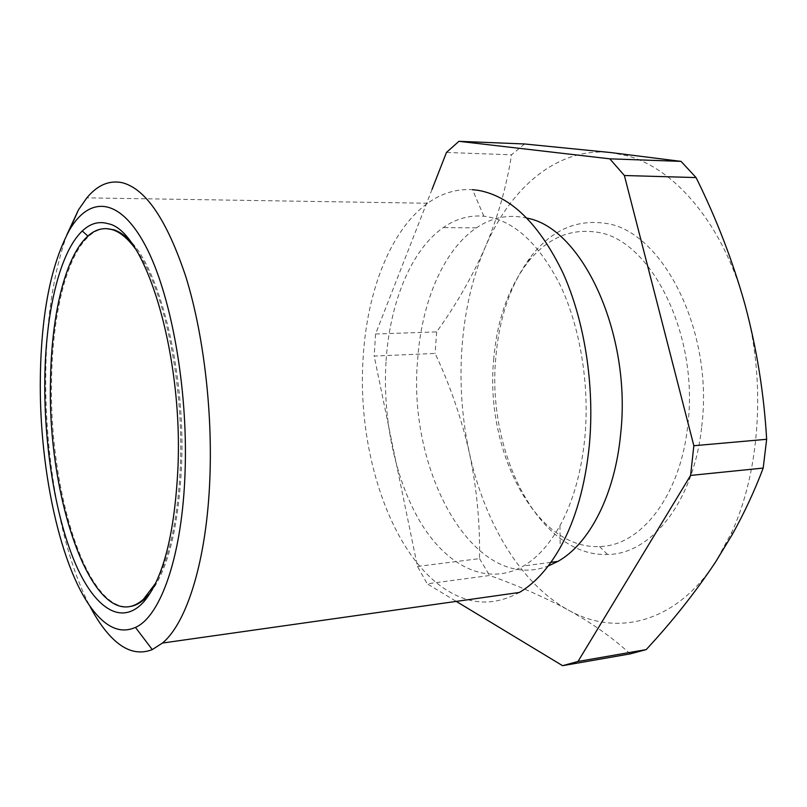 <?xml version="1.0" encoding="UTF-8"?>
<svg xmlns="http://www.w3.org/2000/svg" width="807" height="807" viewBox="0 0 807 807"><rect width="100%" height="100%" fill="white"/><g stroke="black" fill="none" stroke-linecap="round" stroke-linejoin="round"><path stroke-width="0.61" stroke-dasharray="4.04 3.03" d="M630.186 653.882C612.644 637.752 592.035 623.135 568.36 610.052C544.17 597.069 517.923 585.549 489.617 575.502L427.216 583.824L456.278 601.397M524.54 143.979L511.507 154.803L446.453 152.462M417.481 566.433L479.519 558.626C480.115 522.906 476.745 487.761 469.442 453.201C461.584 418.702 450.145 385.443 435.114 353.446L374.186 356.069L417.481 566.433L427.216 583.824M432.038 189.383L375.548 334.007L374.186 356.069M375.548 334.007L436.627 331.889C455.884 305.217 472.065 277.033 485.189 247.325C497.768 217.587 506.544 186.74 511.507 154.803M436.627 331.889L435.114 353.446M479.519 558.626L489.617 575.502M745.123 305.056C723.667 225.062 675.469 168.734 627.412 155.832L611.02 152.584C557.435 146.723 510.417 187.759 485.189 247.325C459.566 307.053 454.301 384.082 469.442 453.201C484.392 522.21 520.364 583.632 568.36 610.052C615.751 636.975 675.469 623.801 715.668 561.854L731.687 532.438C760.214 470.804 766.136 380.41 745.123 305.056M493.652 359.801C496.941 320.349 508.339 287.837 527.839 262.275C547.025 238.368 569.903 228.32 596.484 232.144C650.059 238.398 699.235 333.725 687.816 424.845C680.614 496.134 640.486 546.188 599.52 546.531C535.202 549.809 484.906 449.983 493.652 359.801M527.062 218.152C508.975 214.016 492.109 217.244 476.453 227.836C443.073 250.281 421.335 303.069 417.582 360.608C407.464 471.268 474.022 594.416 548.205 566.02M385.998 362.05C382.457 420.306 395.743 482.455 422.101 524.964C448.46 567.069 487.963 586.457 523.592 565.919C537.351 557.808 549.476 544.392 559.957 525.66C573.091 501.611 581.403 472.206 584.873 437.414C589.735 384.989 580.243 327.37 560.33 285.406C538.612 242.776 513.121 219.716 483.857 216.226C469.361 214.975 455.814 218.778 443.225 227.624C410.632 250.382 389.529 303.815 385.998 362.05M483.857 216.226L472.529 189.675C456.459 188.727 441.5 193.256 427.649 203.253C390.467 229.955 366.923 291.63 363.1 358.227C356.835 452.525 391.526 557.183 448.349 591.138C471.611 605.169 495.286 605.613 519.375 592.449M135.253 248.576C162.772 283.993 183.825 379.683 180.385 464.963C178.065 517.943 169.803 557.375 155.6 583.269M67.011 234.423C53.645 271.989 46.564 317.887 45.767 372.128C44.506 457.317 60.939 550.334 89.567 605.583M106.09 228.583C99.856 228.785 93.975 231.438 88.457 236.572L84.453 240.768C64.308 264.484 52.354 319.875 51.567 380.45C48.884 488.296 85.713 611.081 129.07 606.642M150.425 592.772C168.26 569.036 178.65 526.406 181.605 464.862C185.509 371.281 159.645 267.621 128.969 239.77M701.727 426.449C714.054 329.922 661.316 229.208 604.433 223.206C576.228 219.433 552.018 230.187 531.783 255.466C511.235 282.46 499.23 316.637 495.78 357.985C486.611 452.434 539.268 557.274 607.51 554.459C650.967 554.48 693.939 501.924 701.727 426.449M627.412 155.832L626.999 154.399M731.687 532.438L732.252 534.547M550.919 562.338L523.592 565.919M559.957 525.66L560.219 547.59M88.457 236.572L87.892 236.068M83.353 240.768L84.453 240.768M427.649 203.253L86.843 197.856M476.453 227.836L443.225 227.624M527.839 262.275L531.783 255.466M599.52 546.531L607.51 554.459"/><path stroke-width="1.21" d="M690.59 475.424L763.19 468.07C754.686 490.666 744.367 512.818 732.252 534.547L715.668 561.854C695.422 592.318 672.261 621.561 646.195 649.605L578.004 661.468L690.59 475.424L693.849 445.726L624.386 175.512L609.799 158.828L458.921 141.316L446.453 152.462L432.038 189.383M763.19 468.07L766.65 439.29L693.849 445.726M456.278 601.397L562.58 665.684L578.004 661.468M646.195 649.605L630.186 653.882L562.58 665.684M624.386 175.512L696.068 177.58L681.058 161.38L611.02 152.584L524.54 143.979L458.921 141.316M681.058 161.38L609.799 158.828M696.068 177.58C716.445 218.647 732.806 261.135 745.123 305.056C756.825 349.017 764.007 393.766 766.65 439.29M548.205 566.02L557.839 561.43C589.1 544.1 614.823 495.316 620.593 434.529C632.103 333.836 581.918 227.725 527.062 218.152M89.567 605.583C96.386 618.757 103.7 629.349 111.527 637.379C124.803 650.977 138.39 655.042 152.281 649.585L162.449 643.048L519.375 592.449C534.728 583.461 548.346 568.501 560.219 547.59C575.522 519.98 585.226 485.864 589.332 445.262C594.88 385.978 584.621 320.661 562.772 272.504C538.945 223.62 510.811 196.242 478.359 190.361L472.529 189.675M155.6 583.269L143.485 599.218C96.245 641.434 46.786 502.7 50.538 380.5C51.315 319.905 63.239 264.494 83.353 240.768C92.23 230.217 102.045 226.565 112.788 229.803C120.324 232.275 127.809 238.529 135.253 248.576M162.449 643.048C187.022 622.843 206.945 559.493 209.911 477.26C212.523 408.867 203.213 332.746 185.923 277.003C167.13 220.493 146.017 189.09 122.573 182.785C109.459 179.921 97.546 184.944 86.843 197.856L78.481 209.84L67.011 234.423M40.35 376.718C38.726 473.094 62.936 581.08 99.503 617.668C111.305 629.581 123.289 632.819 135.445 627.402C160.714 616.437 182.432 555.337 185.085 471.641C188.122 387.138 170.761 292.82 145.089 245.015C119.355 196.918 89.557 195.919 69.644 229.723C51.123 263.95 41.359 312.945 40.35 376.718M177.984 466.991C182.957 351.771 144.725 230.368 108.33 223.761C98.989 220.936 90.303 223.357 82.274 231.004C59.355 252.682 45.575 313.187 44.799 379.643C44.022 444.264 54.896 513.686 74.183 560.734C93.441 607.338 121.191 627.725 144.403 601.114C163.589 577.56 174.786 532.852 177.984 466.991M128.969 239.77C123.945 234.776 118.932 231.458 113.938 229.813L106.09 228.583M129.07 606.642C134.396 606.118 139.591 603.596 144.635 599.066L150.425 592.772M557.839 561.43L550.919 562.338M135.445 627.402L152.281 649.585M87.892 236.068L82.274 231.004M69.644 229.723L78.481 209.84M143.485 599.218L144.635 599.066M148.922 594.618L144.403 601.114"/></g></svg>
